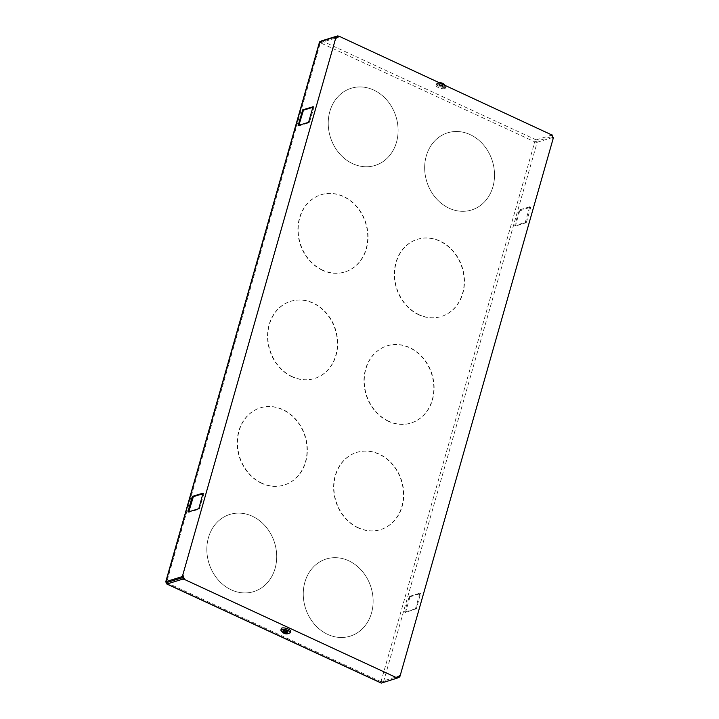<?xml version="1.0" encoding="UTF-8"?>
<svg xmlns="http://www.w3.org/2000/svg" width="719" height="719" viewBox="0 0 719 719"><rect width="100%" height="100%" fill="white"/><g stroke="black" fill="none" stroke-linecap="round" stroke-linejoin="round"><path stroke-width="0.54" stroke-dasharray="3.6 2.7" d="M285.488 632.576L285.865 631.246L284.113 631.057L283.547 633.062M284.113 631.057L284.922 630.806L283.601 630.195L283.025 632.199M284.382 632.693L284.922 630.806M284.823 632.981L285.497 630.635L286.306 630.383L285.731 632.378M285.066 631.498L284.661 632.882M286.306 630.383L287.249 630.824L286.674 632.819M287.249 630.824L286.441 631.066L287.762 631.677L287.196 633.682M286.018 632.54L286.441 631.066M289.847 632.873A4.7 1.501 15.9 0 1 287.861 633.169A4.7 1.501 15.9 0 1 281.129 630.392M290.683 630.914A4.898 1.564 15.9 0 1 288.346 631.893A4.898 1.564 15.9 0 1 283.052 630.419A4.898 1.564 15.9 0 1 281.444 628.28M289.29 633.196A4.898 1.564 15.9 0 1 287.959 633.25A4.898 1.564 15.9 0 1 281.426 630.958M287.762 631.677L286.683 633.637M287.187 631.857L285.865 631.246M283.601 630.195L284.176 630.024L283.601 632.019M284.176 630.024L285.497 630.635M442.571 85.561L443.138 83.566L442.437 83.458L441.763 85.813L442.571 85.561L441.619 85.13L442.194 83.125L441.484 83.027L440.819 85.372L439.498 84.761L440.064 82.766L441.484 83.027M441.619 85.13L440.819 85.372M440.244 85.552L439.435 85.804L440.01 83.799L440.909 83.197L440.244 85.552L438.923 84.941L440.064 82.766M439.435 85.804L440.379 86.235L440.954 84.24L441.861 83.638L441.187 85.992L442.509 86.604L443.084 84.599L441.861 83.638M440.379 86.235L441.187 85.992M440.01 83.799L440.954 84.24M439.489 82.946L440.909 83.197M443.084 84.599L443.659 84.429L442.437 83.458M436.559 84.15A4.7 1.501 -164.1 0 0 440.882 86.864A4.7 1.501 -164.1 0 0 445.627 86.595A4.7 1.501 -164.1 0 0 445.555 86.235A4.7 1.501 -164.1 0 0 441.502 83.925A4.7 1.501 -164.1 0 0 436.837 83.746A4.7 1.501 -164.1 0 0 436.559 84.15A5.959 5.644 8.1 0 1 440.504 83.08M435.975 85.453A4.898 1.564 -164.1 0 0 436.002 85.705A4.898 1.564 -164.1 0 0 440.28 88.23A4.898 1.564 -164.1 0 0 445.241 88.338A4.898 1.564 -164.1 0 0 445.429 88.006A4.898 1.564 -164.1 0 0 440.927 85.166A4.898 1.564 -164.1 0 0 435.975 85.453M436.361 84.096A4.898 1.564 -164.1 0 0 440.873 86.927A4.898 1.564 -164.1 0 0 445.816 86.648A4.898 1.564 -164.1 0 0 445.798 86.388A4.898 1.564 -164.1 0 0 441.52 83.862A4.898 1.564 -164.1 0 0 436.55 83.764A4.898 1.564 -164.1 0 0 436.361 84.096M442.509 86.604L443.659 84.429M443.084 86.424L441.763 85.813M439.498 84.761L438.923 84.941M203.064 493.683L203.854 493.908L199.253 509.151L188.899 512.341L188.791 511.793M298.879 125.313L298.987 125.861L309.35 122.661L313.951 107.428L313.205 106.718M313.16 107.194L313.808 106.996M381.151 683.041A1.833 0.764 114.8 0 1 380.998 681.666L398.263 676.336M319.524 41.981A1.833 0.584 -164.1 0 0 320.359 42.772L337.624 37.442M529.732 206.766L519.37 209.957L514.768 225.191L514.912 225.631L525.265 222.432L529.732 206.766L530.487 207.117L519.693 210.919L518.938 210.568M380.998 681.666L534.774 141.841L320.359 42.772L166.592 582.597L380.998 681.666A1.833 0.584 15.9 0 0 383.434 682.079L537.21 142.254A1.833 0.584 15.9 0 1 534.774 141.841A1.833 0.764 -65.2 0 1 536.167 139.881L551.94 135.019L551.698 135.855L551.329 135.244M338.811 37.046L337.292 36.786M551.698 135.855L552.273 135.675M552.498 137.904A1.15 0.476 -65.2 0 0 552.399 137.041A1.15 0.476 -65.2 0 0 552.219 137.041L552.794 136.862M397.212 678.188L397.58 677.307M534.774 141.841L552.039 136.511M320.359 42.772A1.833 0.764 114.8 0 1 321.051 41.387M335.539 36.921L336.402 37.235M398.443 676.867A1.15 0.476 -65.2 0 0 399.315 675.644M514.768 225.191L515.532 225.541L519.693 210.919M515.532 225.541L515.667 225.982L514.912 225.631M525.265 222.432L526.029 222.782L515.667 225.982M526.029 222.782L526.461 222.171L525.706 221.82M529.867 207.198L530.631 207.548L526.461 222.171M383.434 682.079L397.454 677.747M537.21 142.254L552.974 137.392L552.219 137.041M410.037 596.797L420.489 593.597L416.373 608.651L405.48 612.462L410.037 596.797L409.282 596.446L404.68 611.68L405.57 612.462M409.282 596.446L419.635 593.247L420.399 593.597M420.534 594.029L419.635 593.247M419.779 593.678L415.609 608.301L416.373 608.651M415.933 609.263L415.178 608.912L415.609 608.301M415.178 608.912L404.815 612.112M231.284 589.841A40.399 34.368 -107.1 0 1 206.847 550.242A40.399 34.368 -107.1 0 1 229.864 514.418A40.399 34.368 -107.1 0 1 252.261 516.206A40.399 34.368 -107.1 0 1 276.698 555.805A40.399 34.368 -107.1 0 1 253.681 591.629A40.399 34.368 -107.1 0 1 231.284 589.841A40.399 34.368 -107.1 0 1 206.838 550.251A40.399 34.368 -107.1 0 1 229.864 514.427A40.399 34.368 -107.1 0 1 252.261 516.206A40.399 34.368 -107.1 0 1 276.698 555.805A40.399 34.368 -107.1 0 1 253.672 591.629A40.399 34.368 -107.1 0 1 231.284 589.85M449.114 208.222A40.399 34.368 -107.1 0 1 424.677 168.623A40.399 34.368 -107.1 0 1 447.694 132.799A40.399 34.368 -107.1 0 1 470.091 134.588A40.399 34.368 -107.1 0 1 494.528 174.187A40.399 34.368 -107.1 0 1 471.511 210.011A40.399 34.368 -107.1 0 1 449.114 208.222A40.399 34.368 -107.1 0 1 424.668 168.623A40.399 34.368 -107.1 0 1 447.685 132.799A40.399 34.368 -107.1 0 1 470.082 134.588A40.399 34.368 -107.1 0 1 494.519 174.187A40.399 34.368 -107.1 0 1 471.502 210.011A40.399 34.368 -107.1 0 1 449.105 208.222M327.711 634.401A40.399 34.368 -107.1 0 1 303.274 594.802A40.399 34.368 -107.1 0 1 326.291 558.978A40.399 34.368 -107.1 0 1 348.688 560.757A40.399 34.368 -107.1 0 1 373.134 600.356A40.399 34.368 -107.1 0 1 350.108 636.18A40.399 34.368 -107.1 0 1 327.711 634.401A40.399 34.368 -107.1 0 1 303.265 594.802A40.399 34.368 -107.1 0 1 326.291 558.978A40.399 34.368 -107.1 0 1 348.688 560.757A40.399 34.368 -107.1 0 1 373.125 600.365A40.399 34.368 -107.1 0 1 350.108 636.189A40.399 34.368 -107.1 0 1 327.711 634.401M352.687 163.671A40.399 34.368 -107.1 0 1 328.241 124.072A40.399 34.368 -107.1 0 1 351.267 88.248A40.399 34.368 -107.1 0 1 373.664 90.028A40.399 34.368 -107.1 0 1 398.101 129.627A40.399 34.368 -107.1 0 1 375.084 165.451A40.399 34.368 -107.1 0 1 352.687 163.671A40.399 34.368 -107.1 0 1 328.241 124.072A40.399 34.368 -107.1 0 1 351.258 88.248A40.399 34.368 -107.1 0 1 373.655 90.028A40.399 34.368 -107.1 0 1 398.092 129.627A40.399 34.368 -107.1 0 1 375.075 165.451A40.399 34.368 -107.1 0 1 352.678 163.671M291.977 376.756A40.399 34.368 -107.1 0 1 267.54 337.157A40.399 34.368 -107.1 0 1 290.557 301.333A40.399 34.368 -107.1 0 1 312.954 303.121A40.399 34.368 -107.1 0 1 337.4 342.72A40.399 34.368 -107.1 0 1 314.374 378.545A40.399 34.368 -107.1 0 1 291.977 376.756M388.404 421.316A40.399 34.368 -107.1 0 1 363.967 381.717A40.399 34.368 -107.1 0 1 386.984 345.893A40.399 34.368 -107.1 0 1 409.381 347.672A40.399 34.368 -107.1 0 1 433.827 387.271A40.399 34.368 -107.1 0 1 410.801 423.096A40.399 34.368 -107.1 0 1 388.404 421.316M261.626 483.303A40.399 34.368 -107.1 0 1 237.189 443.704A40.399 34.368 -107.1 0 1 260.206 407.88A40.399 34.368 -107.1 0 1 282.603 409.659A40.399 34.368 -107.1 0 1 307.049 449.258A40.399 34.368 -107.1 0 1 284.023 485.082A40.399 34.368 -107.1 0 1 261.626 483.303M358.053 527.854A40.399 34.368 -107.1 0 1 333.616 488.255A40.399 34.368 -107.1 0 1 356.642 452.431A40.399 34.368 -107.1 0 1 379.039 454.219A40.399 34.368 -107.1 0 1 403.476 493.818A40.399 34.368 -107.1 0 1 380.45 529.642A40.399 34.368 -107.1 0 1 358.053 527.854M322.328 270.218A40.399 34.368 -107.1 0 1 297.891 230.61A40.399 34.368 -107.1 0 1 320.908 194.795A40.399 34.368 -107.1 0 1 343.305 196.575A40.399 34.368 -107.1 0 1 367.742 236.174A40.399 34.368 -107.1 0 1 344.725 271.998A40.399 34.368 -107.1 0 1 322.328 270.218M418.755 314.769A40.399 34.368 -107.1 0 1 394.318 275.17A40.399 34.368 -107.1 0 1 417.335 239.346A40.399 34.368 -107.1 0 1 439.731 241.126A40.399 34.368 -107.1 0 1 464.177 280.734A40.399 34.368 -107.1 0 1 441.151 316.549A40.399 34.368 -107.1 0 1 418.755 314.769M358.35 527.773A40.399 34.368 -107.1 0 1 333.904 488.165A40.399 34.368 -107.1 0 1 356.93 452.35A40.399 34.368 -107.1 0 1 379.326 454.129A40.399 34.368 -107.1 0 1 403.763 493.728A40.399 34.368 -107.1 0 1 380.737 529.552A40.399 34.368 -107.1 0 1 358.35 527.773M388.691 421.226A40.399 34.368 -107.1 0 1 364.254 381.627A40.399 34.368 -107.1 0 1 387.271 345.803A40.399 34.368 -107.1 0 1 409.668 347.583A40.399 34.368 -107.1 0 1 434.114 387.182A40.399 34.368 -107.1 0 1 411.088 423.006A40.399 34.368 -107.1 0 1 388.691 421.226M419.042 314.679A40.399 34.368 -107.1 0 1 394.605 275.08A40.399 34.368 -107.1 0 1 417.622 239.256A40.399 34.368 -107.1 0 1 440.019 241.045A40.399 34.368 -107.1 0 1 464.465 280.644A40.399 34.368 -107.1 0 1 441.439 316.468A40.399 34.368 -107.1 0 1 419.042 314.679M261.914 483.213A40.399 34.368 -107.1 0 1 237.477 443.614A40.399 34.368 -107.1 0 1 260.494 407.79A40.399 34.368 -107.1 0 1 282.891 409.569A40.399 34.368 -107.1 0 1 307.337 449.177A40.399 34.368 -107.1 0 1 284.311 484.992A40.399 34.368 -107.1 0 1 261.914 483.213M322.615 270.128A40.399 34.368 -107.1 0 1 298.178 230.529A40.399 34.368 -107.1 0 1 321.195 194.705A40.399 34.368 -107.1 0 1 343.592 196.485A40.399 34.368 -107.1 0 1 368.038 236.084A40.399 34.368 -107.1 0 1 345.012 271.908A40.399 34.368 -107.1 0 1 322.615 270.128M292.265 376.666A40.399 34.368 -107.1 0 1 267.827 337.067A40.399 34.368 -107.1 0 1 290.844 301.243A40.399 34.368 -107.1 0 1 313.241 303.032A40.399 34.368 -107.1 0 1 337.687 342.63A40.399 34.368 -107.1 0 1 314.661 378.455A40.399 34.368 -107.1 0 1 292.265 376.666M203.72 493.477L203.118 493.198M203.854 493.908L203.1 493.567M198.938 508.189L199.693 508.54M199.253 509.151L198.498 508.8M188.135 511.991L188.899 512.341M313.951 107.428L313.196 107.077M309.026 121.7L309.781 122.05M309.35 122.661L308.586 122.311M298.232 125.51L298.987 125.861M536.167 139.881L321.761 40.812M519.37 209.957L520.134 210.308M409.605 597.399L408.841 597.058M405.435 612.031L404.68 611.68M436.002 85.705L436.55 83.764M445.241 88.338L445.798 86.388M445.555 86.235A5.959 5.959 0 0 0 444.89 85.112M439.803 82.766A5.959 5.959 0 0 0 436.837 83.746M203.81 493.477L203.055 493.135M188.8 512.341L188.045 511.991M313.897 106.996L313.142 106.646M298.897 125.861L298.142 125.51M515.577 225.973L514.822 225.622M530.577 207.117L529.822 206.766M420.489 593.597L419.734 593.247M405.48 612.462L404.725 612.112"/><path stroke-width="1.08" d="M284.661 632.882L284.49 633.493L283.547 633.062L284.382 632.693M286.683 633.637L285.776 633.421L286.674 632.819L285.731 632.378L284.823 632.981L283.025 632.199L284.248 633.16M284.49 633.493L283.547 633.062M285.776 633.421L286.018 632.54M286.62 633.852L285.2 633.601L285.488 632.576M283.852 633.223A5.959 5.959 0 0 1 281.129 630.392A4.7 1.501 15.9 0 1 283.322 629.332A4.7 1.501 15.9 0 1 288.526 630.806A4.7 1.501 15.9 0 1 289.847 632.873A5.959 5.959 0 0 1 284.634 633.556M281.426 630.958A4.898 1.564 15.9 0 1 280.886 630.23L281.444 628.28A4.898 1.564 15.9 0 1 283.61 627.894A4.898 1.564 15.9 0 1 290.683 630.914L290.134 632.864A4.898 1.564 15.9 0 1 289.29 633.196M280.886 630.23A4.898 1.564 15.9 0 1 283.223 629.251A4.898 1.564 15.9 0 1 288.517 630.725A4.898 1.564 15.9 0 1 290.134 632.864M442.194 83.125L441.484 83.027M188.791 511.793L193.357 496.676L203.064 493.683M188.621 511.847L188.001 511.56L188.135 511.991L198.498 508.8L198.938 508.189L203.055 493.135L192.602 496.326L192.162 496.937L192.926 497.287M188.001 511.56L192.162 496.937M319.775 41.783L165.999 581.608A1.833 0.584 -164.1 0 0 165.747 581.806L319.524 41.981A1.833 0.584 -164.1 0 1 319.775 41.783L335.539 36.921A1.15 0.476 114.8 0 1 335.719 36.93A1.15 0.476 114.8 0 1 335.818 37.792L182.635 575.524A1.15 0.476 114.8 0 1 181.763 576.746L183.102 576.917L183.399 575.874A1.15 0.476 114.8 0 1 182.527 577.096M165.999 581.608L181.763 576.746M313.053 106.646L308.586 122.311L298.142 125.51L302.699 109.845L313.205 106.718M298.879 125.313L303.454 110.187L313.16 107.194M167.033 583.981L381.447 683.05L397.373 678.062L184.325 579.379L182.806 579.119L167.033 583.981A1.833 0.764 114.8 0 1 166.745 583.972A1.833 0.764 114.8 0 1 166.592 582.597L183.857 577.267L183.615 578.103L184.558 578.543L183.615 578.103M381.447 683.05A1.833 0.764 114.8 0 1 381.151 683.041L166.745 583.972M165.747 581.806A1.833 0.584 -164.1 0 0 166.592 582.597M551.94 135.019L339.044 36.211L337.526 35.95L337.292 36.786L338.811 37.046L339.044 36.211M321.051 41.387A1.833 0.764 114.8 0 1 321.761 40.812L337.526 35.95M397.454 677.352L397.077 676.732L398.029 677.172L399.315 675.644L400.079 675.995A1.15 0.476 114.8 0 1 399.198 677.217L397.454 677.747M551.572 134.408L551.329 135.244L552.273 135.675L552.498 137.904L553.253 138.255L400.079 675.995M397.58 677.307L398.029 677.172M183.102 576.917L183.857 577.267M337.867 36.606L337.624 37.442L336.402 37.235M335.818 37.792L336.573 38.143L336.869 37.091M336.573 38.143A1.15 0.476 -65.2 0 0 336.483 37.28A1.15 0.476 -65.2 0 0 336.294 37.271M399.198 677.217L398.443 676.867L399.018 676.687M552.974 137.392A1.15 0.476 114.8 0 1 553.154 137.392A1.15 0.476 114.8 0 1 553.253 138.255M284.454 632.738A5.959 3.262 -86.8 0 1 283.322 629.332M193.357 496.676L192.602 496.326M298.709 125.358L298.097 125.079M302.259 110.456L303.014 110.798M303.454 110.187L302.699 109.845M182.635 575.524L183.399 575.874M184.558 578.543L184.325 579.379M183.039 578.283L182.806 579.119M397.077 676.732L396.843 677.568M444.89 85.112A5.959 5.959 0 0 0 442.832 83.395M442.05 83.071A5.959 5.959 0 0 0 439.803 82.766M552.093 134.893L551.922 135.514M397.607 677.226L397.373 678.062M335.719 36.93L336.483 37.28M552.704 137.185L553.154 137.392"/></g></svg>
